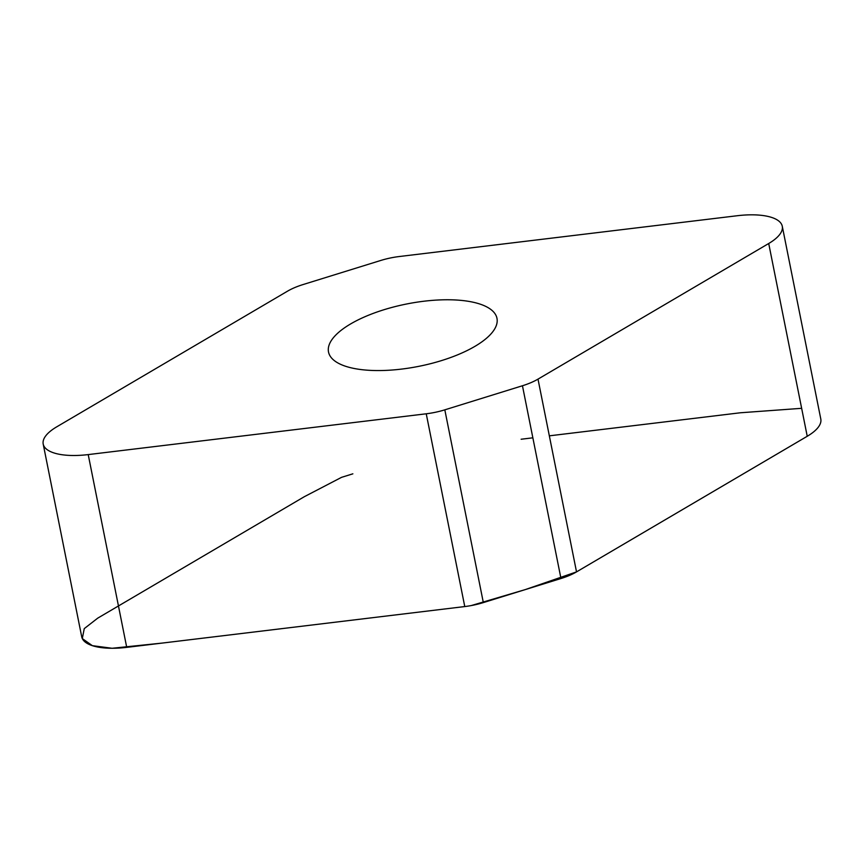 <?xml version="1.0" encoding="UTF-8"?>
<svg xmlns="http://www.w3.org/2000/svg" width="864" height="864" viewBox="0 0 864 864"><rect width="100%" height="100%" fill="white"/><g stroke="black" fill="none" stroke-linecap="round" stroke-linejoin="round"><path stroke-width="1.3" d="M522.45 385.754A39.982 14.785 -11.3 0 0 538.002 379.123L768.712 243.508A52.888 19.559 -11.3 0 0 782.276 226.26A52.888 19.559 -11.3 0 0 737.273 215.73L399.233 256.532A39.982 14.785 -11.3 0 0 380.657 260.496L303.026 284.569A39.982 14.785 -11.3 0 0 287.474 291.2L56.765 426.816A52.888 19.559 -11.3 0 0 43.2 444.064A52.888 19.559 -11.3 0 0 88.214 454.594L426.244 413.791A39.982 14.785 -11.3 0 0 444.82 409.838L522.45 385.754L560.974 578.524L483.343 602.597A39.982 14.785 168.7 0 1 464.767 606.56L126.727 647.363A52.888 19.559 168.7 0 1 81.724 636.833L43.2 444.064M782.276 226.26L820.8 419.029A52.888 19.559 168.7 0 1 807.235 436.277L576.526 571.892A39.982 14.785 168.7 0 1 560.974 578.524M350.546 323.978A85.892 31.763 168.7 0 1 440.478 299.894A85.892 31.763 168.7 0 1 496.973 318.33A85.892 31.763 168.7 0 1 474.941 346.345A85.892 31.763 168.7 0 1 384.998 370.429A85.892 31.763 168.7 0 1 328.514 351.994A85.892 31.763 168.7 0 1 350.546 323.978M352.858 473.828L341.55 477.338L304.322 496.703L97.718 618.149L84.262 628.614L82.296 638.561L92.362 645.667L112.104 648.27L162.043 643.097L464.767 606.56L426.244 413.791M471.29 605.556L525.226 589.604L576.515 571.892L807.376 436.19M801.641 408.316L740.362 412.776L549.342 435.834M532.861 437.821L521.132 439.236M538.002 379.123L576.526 571.892M807.235 436.277L768.712 243.508M483.343 602.597L444.82 409.838M126.727 647.363L88.214 454.594"/></g></svg>
